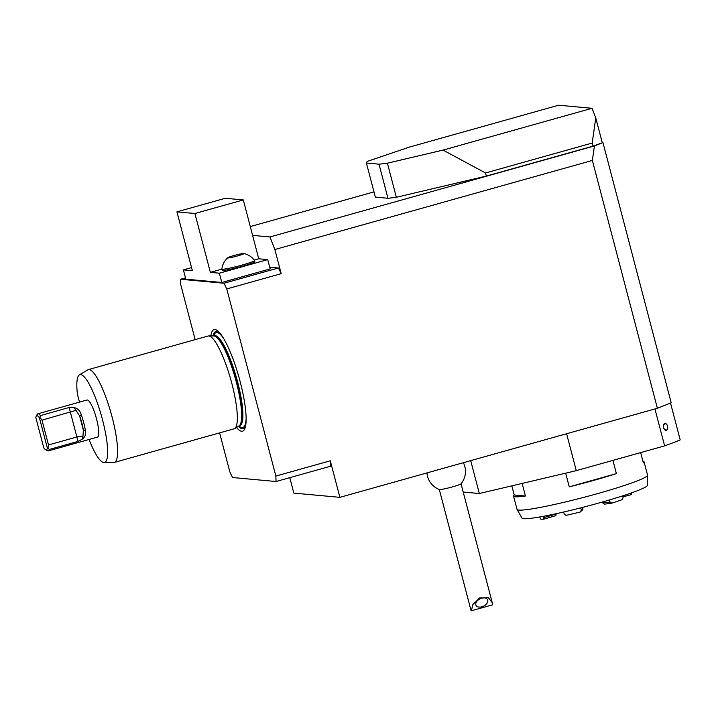<?xml version="1.0" encoding="UTF-8"?>
<svg xmlns="http://www.w3.org/2000/svg" width="716" height="716" viewBox="0 0 716 716"><rect width="100%" height="100%" fill="white"/><g stroke="black" fill="none" stroke-linecap="round" stroke-linejoin="round"><path stroke-width="1.07" d="M219.606 432.876L229.827 471.835A141.356 29.777 -105.7 0 0 232.593 477.527L276.027 481.519L330.461 466.25A141.356 29.777 -105.7 0 0 330.291 460.791L275.857 476.059L226.775 288.951L281.2 273.673L274.863 249.508L592.365 160.438L657.378 408.272L339.876 497.343L293.846 493.118L289.792 477.662M379.015 164.179L366.395 163.024L375.336 197.097L387.956 198.26L379.015 164.179A125.291 9.827 -14.7 0 0 387.401 163.194L443.016 150.091L592.007 108.295L595.775 117.925L592.186 143.048L485.538 172.968L443.016 150.091M592.365 160.438L594.432 145.93L602.944 142.556L642.359 292.799L671.205 402.786L657.378 408.272M339.876 497.343L330.291 460.791M281.2 273.673A141.356 29.777 -105.7 0 0 278.443 267.981L269.717 267.175M274.863 249.508L269.95 236.969L594.432 145.93M252.596 235.376L269.95 236.969M670.534 403.054L680.2 439.892A122.884 9.639 -14.7 0 1 664.618 445.88L654.934 408.952M470.707 460.648L479.326 493.512L576.282 470.663L664.618 445.88M566.598 433.735L576.282 470.663M463.207 492.026L479.326 493.512M667.464 429.036L666.399 430.235C663.15 428.982 662.56 426.745 664.645 423.523L666.408 424.06M664.645 423.523A3.482 2.121 78.8 0 0 663.517 427.631A3.482 2.121 78.8 0 0 666.399 430.235A3.482 2.121 78.8 0 0 667.473 428.991A3.482 2.121 78.8 0 0 666.524 424.185A3.482 2.121 78.8 0 0 664.645 423.523M250.287 226.578L373.967 191.879M387.956 198.26A125.291 9.827 -14.7 0 0 396.342 197.276L486.352 176.073L593 146.145L602.944 142.556M278.443 267.981L224.01 283.25L180.575 279.258L185.489 277.889M221.79 282.48L270.165 268.912L267.73 259.613L258.736 258.789L243.297 199.925L225.316 198.278L176.933 211.855L192.38 270.711L183.386 269.887L185.829 279.177L221.79 282.48L219.347 273.19L210.361 272.366L194.913 213.502L176.933 211.855M276.027 481.519A141.356 29.777 -105.7 0 0 275.857 476.059M180.575 279.258A141.356 29.777 -105.7 0 0 180.745 284.717L195.146 339.644M226.775 288.951A141.356 29.777 -105.7 0 0 224.01 283.25M236.495 427.452A52.751 11.116 -105.7 0 0 241.641 431.256A52.751 11.116 -105.7 0 0 243.771 430.414A52.751 11.116 -105.7 0 0 239.001 377.386A52.751 11.116 -105.7 0 0 215.498 329.62A52.751 11.116 -105.7 0 0 210.817 335.938M89.276 439.418L89.76 441.271A45.609 9.612 -105.7 0 0 103.99 462.554A45.609 9.612 -105.7 0 0 101.484 415.969A45.609 9.612 -105.7 0 0 79.395 374.88A45.609 9.612 -105.7 0 0 77.435 394.274L79.494 402.124M79.395 374.88L87.737 369.859A48.187 10.149 74.3 0 1 88.283 369.626A48.187 10.149 74.3 0 1 111.078 413.275A48.187 10.149 74.3 0 1 114.318 462.42A48.187 10.149 74.3 0 1 113.728 462.5L103.99 462.554M88.283 369.626L208.025 336.028A48.187 10.149 74.3 0 1 208.616 335.947A48.187 10.149 74.3 0 1 230.82 379.686A48.187 10.149 74.3 0 1 234.606 428.589A48.187 10.149 74.3 0 1 234.06 428.821L114.318 462.42M48.294 450.91L97.439 437.127A19.278 4.063 -105.7 0 0 94.118 411.181A19.278 4.063 -105.7 0 0 87.021 400.011L37.885 413.794A19.278 4.063 74.3 0 1 40.418 415.566L69.148 407.511L74.043 407.556C77.784 408.424 80.192 410.832 81.266 414.788A19.278 4.063 74.3 0 1 85.329 430.28C86.251 433.923 85.249 436.885 82.331 439.15L78.035 441.405L49.315 449.46A19.278 4.063 74.3 0 1 48.294 450.91A19.278 4.063 74.3 0 1 47.337 450.713L45.466 449.603A17.667 3.723 -105.7 0 0 47.363 448.118L39.398 417.768A17.667 3.723 -105.7 0 0 36.149 416.381A17.667 3.723 -105.7 0 0 35.8 417.437L43.766 447.786A17.667 3.723 -105.7 0 0 45.466 449.603M36.149 416.381L37.16 414.466A19.278 4.063 74.3 0 1 37.885 413.794M40.418 415.566L39.854 417.392L42.002 420.158L48.5 444.94L77.23 436.885L83.002 436.017L83.325 430.021A17.667 3.723 -105.7 0 0 79.601 415.826L74.043 407.556M42.002 420.158L76.245 410.268M82.331 439.15L83.002 436.017M48.5 444.94L47.963 448.27L49.315 449.46M81.266 414.788L79.601 415.826L83.325 430.021L85.329 430.28M39.398 417.768L39.854 417.392M47.963 448.27L47.363 448.118M219.347 273.19L267.73 259.613M227.733 257.733A18.142 18.142 0 0 0 221.879 269.01A16.871 1.325 -14.7 0 0 221.879 269.046L222.193 270.218A16.871 1.325 -14.7 0 0 238.84 267.22A16.871 1.325 -14.7 0 0 254.815 261.662L254.511 260.481A16.871 1.325 -14.7 0 0 254.493 260.445A18.142 18.142 0 0 0 243.861 253.509A8.431 0.662 -14.7 0 0 237.954 254.502A8.431 0.662 -14.7 0 0 229.585 256.901A8.431 0.662 -14.7 0 0 227.733 257.733A8.431 0.662 -14.7 0 0 235.994 256.355A8.431 0.662 -14.7 0 0 243.861 253.509M210.361 272.366L221.906 269.127M254.198 260.06L258.736 258.789M194.913 213.502L243.297 199.925M183.386 269.887L191.557 267.596M221.879 269.046A16.871 1.325 -14.7 0 0 238.526 266.039A16.871 1.325 -14.7 0 0 254.511 260.481M592.007 108.295L558.596 105.225L409.606 147.031L367.424 161.36A125.291 9.827 -14.7 0 0 366.395 163.024M602.219 142.493L595.775 117.925M593 146.145L592.186 143.048M486.352 176.073L485.538 172.968M396.342 197.276L387.401 163.194M426.969 472.909A19.278 19.278 0 0 0 439.373 489.52A11.241 0.886 -14.7 0 0 450.382 487.444A11.241 0.886 -14.7 0 0 460.988 483.846A19.278 19.278 0 0 0 463.35 462.706M492.536 604.832L492.232 602.657L488.375 597.699L479.613 597.958L472.855 604.599L471.37 610.775L492.536 604.832M439.293 489.493L471.074 610.659A11.241 0.886 -14.7 0 0 471.37 610.775M481.662 598.209A6.426 4.072 154.2 0 0 476.006 605.297A6.426 4.072 154.2 0 0 483.568 606.157A6.426 4.072 154.2 0 0 487.578 599.695A6.426 4.072 154.2 0 0 481.662 598.209M622.848 496.877L631.807 494.488L622.857 496.886M631.798 494.488L631.44 492.912M622.598 495.893L623.045 497.611L622.526 499.508A47.39 3.714 -14.7 0 1 611.759 503.169L604.268 504.18L602.505 501.979M611.759 503.169L610.05 502.023L609.504 499.947M580.783 507.85L581.365 510.078L580.228 512.012L582.752 509.756L582.591 507.384M563.689 512.012L564.235 514.115L566.034 515.359A47.39 3.714 -14.7 0 0 580.228 512.012M543.641 516.254L543.766 519.181A47.39 3.714 -14.7 0 1 540.338 518.867L539.783 516.952M543.82 519.172L555.947 515.574L543.82 519.172M555.902 515.583L556.046 513.721M647.568 475.263L647.506 485.215A64.888 5.093 165.3 0 1 592.025 504.896A64.888 5.093 165.3 0 1 523.664 518.706A64.888 5.093 165.3 0 1 522.009 518.133L517.077 509.497A67.465 5.289 -14.7 0 0 518.796 510.087A67.465 5.289 -14.7 0 0 589.877 495.732A67.465 5.289 -14.7 0 0 647.568 475.263A67.465 5.289 -14.7 0 0 647.55 475.155L644.06 461.829A67.465 5.289 165.3 0 1 643.371 462.921L640.659 452.601M642.923 461.22A67.465 5.289 165.3 0 1 644.06 461.829M612.914 460.388L616.387 473.625L569.256 486.853L565.667 473.169M616.387 473.625A67.465 5.289 165.3 0 1 569.256 486.853M522.134 483.425L525.437 496.009L514.231 494.98L511.833 485.851M525.437 496.009A67.465 5.289 165.3 0 1 515.296 496.77A67.465 5.289 165.3 0 1 513.542 496.072A67.465 5.289 165.3 0 1 514.231 494.98M513.542 496.072L517.033 509.398A67.465 5.289 -14.7 0 0 517.077 509.497M208.616 335.947L213.735 335.92A46.835 9.863 74.3 0 1 235.313 378.424A46.835 9.863 74.3 0 1 238.992 425.948L234.606 428.589M213.735 335.92L213.816 335.902A46.746 9.845 74.3 0 1 235.922 378.254A46.746 9.845 74.3 0 1 239.063 425.922L239.779 425.716M213.816 335.902L214.469 335.723A46.746 9.845 74.3 0 1 236.575 378.066A46.746 9.845 74.3 0 1 239.717 425.734M246.116 418.636A49.315 10.391 74.3 0 1 241.99 427.604A49.315 10.391 74.3 0 1 238.965 425.966M213.699 335.92A49.315 10.391 74.3 0 1 223.625 338.453M245.731 425.17A50.523 10.642 74.3 0 1 242.294 428.768A50.523 10.642 74.3 0 1 238.401 426.306M213.037 335.92A50.523 10.642 74.3 0 1 219.893 333.074M69.148 407.511L78.035 441.405M631.476 493.047A112.448 8.825 165.3 0 1 629.615 493.548M610.05 502.023A112.448 8.825 165.3 0 1 602.774 502.999M581.365 510.078A112.448 8.825 -14.7 0 0 582.896 508.575M543.99 517.596A112.448 8.825 -14.7 0 0 556.117 513.99M492.232 602.657L461.041 483.783"/></g></svg>
